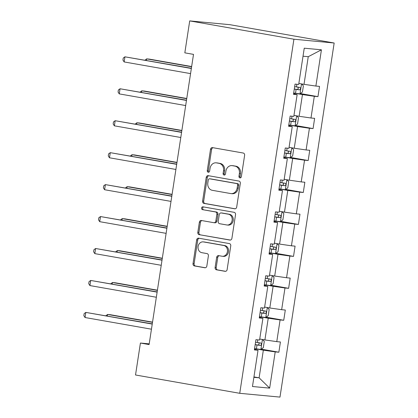 <?xml version="1.0" encoding="UTF-8"?>
<svg xmlns="http://www.w3.org/2000/svg" width="418" height="418" viewBox="0 0 418 418"><rect width="100%" height="100%" fill="white"/><g stroke="black" fill="none" stroke-linecap="round" stroke-linejoin="round"><path stroke-width="0.63" d="M239.937 177.89A1.426 1.212 -84.6 0 0 241.343 176.689L244.614 155.334A2.033 1.729 -84.6 0 0 243.213 153.025L212.527 147.627A2.033 1.729 -84.6 0 0 212.412 147.611A2.033 1.729 -84.6 0 0 210.515 149.341L207.25 170.696A1.426 1.212 -84.6 0 0 209.632 171.119L210.055 168.355A6.51 5.533 -84.6 0 1 216.122 162.827A6.51 5.533 -84.6 0 1 216.498 162.879L219.053 163.328A6.51 5.533 -84.6 0 1 223.525 170.722L223.102 173.486A1.426 1.212 -84.6 0 0 225.49 173.904L225.913 171.14A6.51 5.533 -84.6 0 1 231.98 165.617A6.51 5.533 -84.6 0 1 232.351 165.664L234.911 166.113A6.51 5.533 -84.6 0 1 239.378 173.507L238.96 176.271A1.426 1.212 -84.6 0 0 239.937 177.89M215.108 267.499A2.033 1.729 -84.6 0 0 216.503 269.809L225.114 271.324A2.033 1.729 -84.6 0 0 225.229 271.339A2.033 1.729 -84.6 0 0 227.126 269.61L230.757 245.894A2.033 1.729 -84.6 0 0 229.357 243.579L198.67 238.187A2.033 1.729 -84.6 0 0 198.555 238.171A2.033 1.729 -84.6 0 0 196.659 239.895L193.027 263.617A2.033 1.729 -84.6 0 0 194.427 265.926L204.825 267.755A2.033 1.729 -84.6 0 0 204.94 267.771A2.033 1.729 -84.6 0 0 206.837 266.047L208.389 255.894A2.033 1.729 -84.6 0 0 206.994 253.585L201.837 252.676A5.444 4.624 -84.6 0 1 198.075 246.683A5.444 4.624 -84.6 0 1 203.169 241.881A5.444 4.624 -84.6 0 1 203.482 241.923L223.687 245.476A5.444 4.624 -84.6 0 1 227.449 251.469A5.444 4.624 -84.6 0 1 222.35 256.271A5.444 4.624 -84.6 0 1 222.042 256.229L218.671 255.638A2.033 1.729 -84.6 0 0 218.557 255.623A2.033 1.729 -84.6 0 0 216.66 257.347L215.108 267.499L216.195 267.604A2.033 1.729 -84.6 0 0 217.59 269.913L225.621 271.324M293.922 39.219L189.709 20.9L184.824 52.846L193.508 54.377L149.101 344.568L140.417 343.042L135.526 374.988L239.739 393.307L293.922 39.219L334.165 43.012L279.982 397.1L239.739 393.307M234.681 208.807A2.033 1.729 -84.6 0 0 234.796 208.822A2.033 1.729 -84.6 0 0 236.692 207.093L240.324 183.377A2.033 1.729 -84.6 0 0 238.924 181.067L208.237 175.67A2.033 1.729 -84.6 0 0 208.122 175.654A2.033 1.729 -84.6 0 0 206.226 177.378L202.594 201.1A2.033 1.729 -84.6 0 0 203.994 203.409L234.916 208.828M235.538 214.633L231.906 238.354A2.033 1.729 -84.6 0 1 230.015 240.078A2.033 1.729 -84.6 0 1 229.895 240.063L199.208 234.67A2.033 1.729 -84.6 0 1 197.813 232.361L199.365 222.209A2.033 1.729 -84.6 0 1 201.262 220.479A2.033 1.729 -84.6 0 1 201.377 220.495L213.823 222.684A2.033 1.729 -84.6 0 0 213.938 222.7A2.033 1.729 -84.6 0 0 215.834 220.976L216.864 214.241A2.033 1.729 -84.6 0 0 215.469 211.931L202.511 209.653A1.426 1.212 -84.6 0 1 202.944 206.837L234.143 212.323A2.033 1.729 -84.6 0 1 235.538 214.633M254.478 349.265L258.021 350.263L254.379 349.918L255.947 339.677L259.588 340.022L262.912 318.312L259.264 317.967L260.832 307.732L264.474 308.071L267.797 286.367L264.155 286.022L265.723 275.781L269.364 276.126L272.688 254.416L269.046 254.076L270.608 243.835L274.255 244.18L277.573 222.47L273.931 222.125L275.499 211.884L279.14 212.229L282.464 190.524L278.822 190.18L280.389 179.939L284.031 180.283L287.354 158.574L283.707 158.229L285.275 147.993L288.922 148.333L292.239 126.628L288.598 126.283L290.165 116.042L293.807 116.387L297.13 94.677L293.488 94.337L295.056 84.096L298.698 84.441L304.247 48.19L321.426 49.81L315.883 86.056L319.524 86.401L317.957 96.642L314.315 96.297L310.992 118.007L314.634 118.351L313.072 128.587L309.425 128.248L306.107 149.952L309.748 150.297L308.181 160.538L304.539 160.193L301.216 181.903L304.858 182.243L303.29 192.484L299.649 192.139L296.325 213.849L299.972 214.194L298.405 224.435L294.758 224.09L291.44 245.8L295.082 246.139L293.514 256.38L289.873 256.035L286.549 277.745L290.191 278.09L288.624 288.326L284.982 287.986L281.659 309.691L285.306 310.036L283.738 320.277L280.091 319.932L276.773 341.642L280.415 341.987L278.848 352.222L275.206 351.883L269.657 388.129L252.472 386.509L258.021 350.263M259.463 316.677L268.231 318.218L264.907 339.928L259.74 339.019M264.907 339.928L276.773 341.642M268.231 318.218L280.091 319.932M259.364 317.319L262.912 318.312M264.354 284.731L273.121 286.273L269.798 307.982L264.631 307.073M269.798 307.982L281.659 309.691M273.121 286.273L284.982 287.986M264.254 285.369L267.797 286.367M269.239 252.785L278.007 254.322L274.689 276.032L269.516 275.122M274.689 276.032L286.549 277.745M278.007 254.322L289.873 256.035M269.145 253.423L272.688 254.416M274.13 220.835L282.897 222.376L279.574 244.086L274.407 243.177M279.574 244.086L291.44 245.8M282.897 222.376L294.758 224.09M274.03 221.472L277.573 222.47M279.02 188.889L287.788 190.43L284.465 212.135L279.297 211.226M284.465 212.135L296.325 213.849M287.788 190.43L299.649 192.139M278.921 189.526L282.464 190.524M283.906 156.938L292.673 158.479L289.35 180.189L284.183 179.28M289.35 180.189L301.216 181.903M292.673 158.479L304.539 160.193M283.812 157.581L287.354 158.574M288.796 124.992L297.564 126.534L294.241 148.238L289.073 147.335M294.241 148.238L306.107 149.952M297.564 126.534L309.425 128.248M288.697 125.63L292.239 126.628M293.687 93.042L302.454 94.583L299.131 116.293L293.964 115.384M299.131 116.293L310.992 118.007M302.454 94.583L314.315 96.297M293.588 93.684L297.13 94.677M321.426 49.81L308.249 56.696L304.017 84.347L298.849 83.438M304.017 84.347L315.883 86.056M189.709 20.9L229.952 24.693L334.165 43.012M149.205 343.868L140.417 343.042M253.878 377.323L259.113 377.815L263.34 350.169L254.572 348.628M253.945 376.905L259.113 377.815L269.657 388.129M308.249 56.696L303.019 56.205M263.34 350.169L275.206 351.883M300.39 93.554L317.957 96.642M295.5 125.499L313.072 128.587M290.609 157.45L308.181 160.538M285.724 189.396L303.29 192.484M280.833 221.347L298.405 224.435M275.943 253.292L293.514 256.38M271.057 285.238L288.624 288.326M266.167 317.189L283.738 320.277M261.281 349.135L278.848 352.222M240.575 177.796A1.426 1.212 -84.6 0 1 240.047 176.375L240.47 173.611A6.51 5.533 -84.6 0 0 235.998 166.218L234.911 166.113M231.98 165.617L233.066 165.716A6.51 5.533 -84.6 0 1 233.437 165.768L235.998 166.218M216.122 162.827L217.214 162.931A6.51 5.533 -84.6 0 1 217.585 162.983L220.14 163.433A6.51 5.533 -84.6 0 1 224.612 170.821L224.189 173.585A1.426 1.212 -84.6 0 0 224.722 175.011M213.107 147.732A2.033 1.729 -84.6 0 0 211.602 149.44L208.336 170.8A1.426 1.212 -84.6 0 0 208.864 172.221M208.817 175.774A2.033 1.729 -84.6 0 0 207.312 177.483L203.681 201.204A2.033 1.729 -84.6 0 0 205.081 203.514L235.188 208.807M237.596 185.169A1.426 1.212 -84.6 0 0 236.619 183.549L209.684 178.815A1.426 1.212 -84.6 0 0 208.274 180.012L207.83 182.927A6.51 5.533 -84.6 0 0 212.297 190.315L230.71 193.555A6.51 5.533 -84.6 0 0 231.086 193.607A6.51 5.533 -84.6 0 0 237.152 188.079L237.596 185.169L238.683 185.268A1.426 1.212 -84.6 0 0 237.706 183.654L236.619 183.549M210.604 178.899A1.426 1.212 -84.6 0 1 210.771 178.914L237.706 183.654M231.086 193.607L232.173 193.706A6.51 5.533 -84.6 0 0 238.239 188.184L237.152 188.079M238.683 185.268L238.239 188.184M230.402 240.063L199.208 234.67M201.957 220.599A2.033 1.729 -84.6 0 0 200.452 222.308L198.9 232.46A2.033 1.729 -84.6 0 0 200.295 234.77M214.909 222.789A2.033 1.729 -84.6 0 0 215.03 222.804A2.033 1.729 -84.6 0 0 216.921 221.075L217.956 214.345A2.033 1.729 -84.6 0 0 216.555 212.036L202.511 209.653M203.608 206.957A1.426 1.212 -84.6 0 0 203.597 209.758M226.739 224.957A5.444 4.624 -84.6 0 0 227.047 224.999A5.444 4.624 -84.6 0 0 232.147 220.197A5.444 4.624 -84.6 0 0 228.385 214.199L221.263 212.95A2.033 1.729 -84.6 0 0 221.148 212.934A2.033 1.729 -84.6 0 0 219.251 214.659L218.222 221.394A2.033 1.729 -84.6 0 0 219.617 223.703L226.739 224.957M227.047 224.999L228.139 225.098A5.444 4.624 -84.6 0 0 233.234 220.296A5.444 4.624 -84.6 0 0 229.472 214.303L228.385 214.199M222.12 213.028A2.033 1.729 -84.6 0 1 222.235 213.039A2.033 1.729 -84.6 0 1 222.355 213.055L229.472 214.303M219.251 255.738A2.033 1.729 -84.6 0 0 217.747 257.451L216.195 267.604M222.35 256.271L223.437 256.375A5.444 4.624 -84.6 0 0 228.536 251.573A5.444 4.624 -84.6 0 0 224.774 245.575L223.687 245.476M203.169 241.881L204.256 241.985A5.444 4.624 -84.6 0 1 204.569 242.027L224.774 245.575M199.25 238.291A2.033 1.729 -84.6 0 0 197.745 240L194.114 263.721A2.033 1.729 -84.6 0 0 195.514 266.031L205.332 267.755M301.77 83.95L303.379 85.894L302.439 92.038L299.946 93.878L293.687 93.015M191.643 66.551L149.409 59.126L146.687 58.87L146.457 60.38M294.282 89.123L299.513 89.875C300.761 89.186 300.887 88.365 299.889 87.414L294.659 86.667M297.391 86.975C298.692 87.979 298.567 88.799 297.015 89.436L294.298 89.029M191.611 66.765L146.687 58.87L145.004 60.124M191.376 68.275L124.935 56.822L191.345 68.495M124.151 61.937L122.944 60.082L123.258 58.034L124.935 56.822L124.151 61.937L190.561 73.615M296.885 115.901L298.489 117.839L297.548 123.984L295.061 125.828L288.801 124.961M186.752 98.496L144.518 91.072L141.801 90.816L141.571 92.331M289.397 121.068L294.622 121.821C295.871 121.131 295.996 120.311 294.998 119.365L289.773 118.613M292.501 118.926C293.807 119.924 293.682 120.745 292.125 121.382L289.413 120.974M186.721 98.716L141.801 90.816L140.119 92.075M291.994 147.847L293.598 149.79L292.657 155.93L290.17 157.774L283.911 156.912M181.867 130.447L139.633 123.023L136.911 122.767L136.681 124.277M284.506 153.019L289.737 153.767C290.985 153.082 291.111 152.262 290.113 151.311L284.883 150.564M287.61 150.872C288.916 151.875 288.791 152.69 287.239 153.328L284.522 152.925M181.83 130.662L136.911 122.767L135.228 124.021M186.491 100.226L120.05 88.768L186.459 100.44M119.266 93.888L118.059 92.033L118.372 89.985L120.05 88.768L119.266 93.888L185.676 105.561M181.6 132.172L115.159 120.713L181.569 132.391M114.375 125.834L113.168 123.979L113.482 121.931L115.159 120.713L114.375 125.834L180.785 137.506M287.109 179.792L288.713 181.736L287.772 187.881L285.28 189.72L279.02 188.858M176.976 162.393L134.742 154.968L132.025 154.712L131.79 156.222M279.616 184.965L284.846 185.717C286.095 185.028 286.22 184.207 285.222 183.262L279.992 182.509M282.725 182.818C284.026 183.821 283.9 184.641 282.349 185.279L279.632 184.871M176.945 162.607L132.025 154.712L130.338 155.971M176.715 164.122L110.268 152.664L176.678 164.337M109.485 157.785L108.278 155.924L108.591 153.876L110.268 152.664L109.485 157.785L175.894 169.457M282.218 211.743L283.822 213.682L282.881 219.826L280.394 221.671L274.135 220.803M172.091 194.344L129.852 186.919L127.135 186.663L126.905 188.173M274.73 216.916L279.961 217.663C281.204 216.973 281.33 216.158 280.337 215.207L275.107 214.455M277.834 214.768C279.14 215.766 279.015 216.587 277.458 217.224L274.746 216.817M172.054 194.558L127.135 186.663L125.452 187.917M171.824 196.068L105.383 184.61L171.793 196.282M104.599 189.73L103.392 187.875L103.706 185.827L105.383 184.61L104.599 189.73L171.009 201.403M277.327 243.689L278.931 245.632L277.991 251.777L275.504 253.616L269.244 252.754M167.2 226.29L124.966 218.865L122.244 218.609L122.014 220.119M269.84 248.862L275.07 249.614C276.319 248.924 276.444 248.104 275.446 247.153L270.216 246.406M272.949 246.714C274.25 247.717 274.124 248.538 272.573 249.175L269.856 248.767M167.169 226.504L122.244 218.609L120.562 219.863M166.934 228.019L100.492 216.561L166.902 228.233M99.709 221.676L98.502 219.821L98.815 217.773L100.492 216.561L99.709 221.676L166.118 233.354M272.442 275.64L274.046 277.578L273.106 283.723L270.613 285.567L264.359 284.7M162.309 258.235L120.076 250.81L117.359 250.554L117.124 252.07M264.955 280.812L270.18 281.56C271.428 280.87 271.554 280.05 270.556 279.104L265.331 278.351M268.058 278.665C269.359 279.663 269.234 280.483 267.682 281.121L264.965 280.713M162.278 258.455L117.359 250.554L115.671 251.814M162.048 259.965L95.607 248.506L162.012 260.179M94.823 253.627L93.616 251.772L93.93 249.724L95.607 248.506L94.823 253.627L161.228 265.299M267.551 307.585L269.155 309.529L268.215 315.668L265.728 317.513L259.468 316.651M157.424 290.186L115.185 282.761L112.468 282.505L112.238 284.015M260.064 312.758L265.294 313.51C266.538 312.821 266.663 312 265.67 311.049L260.44 310.302M263.168 310.611C264.474 311.614 264.348 312.429 262.791 313.066L260.08 312.664M157.387 290.4L112.468 282.505L110.786 283.759M157.158 291.91L90.716 280.452L157.126 292.13M89.933 285.572L88.726 283.717L89.039 281.669L90.716 280.452L89.933 285.572L156.342 297.25M262.661 339.531L264.27 341.475L263.33 347.619L260.837 349.464L254.578 348.596M152.533 322.132L110.3 314.707L107.578 314.451L107.348 315.961M255.173 344.704L260.404 345.456C261.652 344.766 261.778 343.946 260.78 343L255.55 342.248M258.282 342.561C259.583 343.559 259.458 344.38 257.906 345.017L255.189 344.61M152.502 322.351L107.578 314.451L105.895 315.71M152.267 323.861L85.826 312.403L152.236 324.075M85.042 317.523L83.835 315.668L84.149 313.62L85.826 312.403L85.042 317.523L151.452 329.196M240.47 173.611L239.378 173.507M233.437 165.768L232.351 165.664M224.189 173.585L223.102 173.486M224.612 170.821L223.525 170.722M220.14 163.433L219.053 163.328M217.585 162.983L216.498 162.879M208.336 170.8L207.25 170.696M211.602 149.44L210.515 149.341M240.047 176.375L238.96 176.271M205.081 203.514L203.994 203.409M203.681 201.204L202.594 201.1M207.312 177.483L206.226 177.378M210.771 178.914L209.684 178.815M198.9 232.46L197.813 232.361M200.452 222.308L199.365 222.209M216.921 221.075L215.834 220.976M217.956 214.345L216.864 214.241M216.555 212.036L215.469 211.931M222.355 213.055L221.263 212.95M217.747 257.451L216.66 257.347M204.569 242.027L203.482 241.923M195.514 266.031L194.427 265.926M194.114 263.721L193.027 263.617M197.745 240L196.659 239.895M217.59 269.913L216.503 269.809M300.009 93.831L301.53 83.908M296.487 86.944L296.895 84.269M295.516 93.292L296.111 89.4M297.015 89.436L299.513 89.875M295.124 125.781L296.639 115.854M291.597 118.89L292.004 116.214M290.625 125.238L291.221 121.351M292.125 121.382L294.622 121.821M290.233 157.727L291.754 147.805M286.711 150.841L287.119 148.165M285.74 157.189L286.335 153.296M287.239 153.328L289.737 153.767M285.342 189.678L286.863 179.75M281.821 182.786L282.228 180.111M280.849 189.135L281.445 185.242M282.349 185.279L284.846 185.717M280.457 221.624L281.972 211.701M276.93 214.732L277.343 212.062M275.958 221.085L276.554 217.193M277.458 217.224L279.961 217.663M275.566 253.574L277.087 243.647M272.045 246.683L272.452 244.007M271.073 253.031L271.669 249.138M272.573 249.175L275.07 249.614M270.676 285.52L272.196 275.593M267.154 278.628L267.562 275.958M266.182 284.977L266.778 281.089M267.682 281.121L270.18 281.56M265.791 317.466L267.306 307.543M262.264 310.579L262.676 307.904M261.292 316.928L261.887 313.035M262.791 313.066L265.294 313.51M260.9 349.417L262.42 339.489M257.378 342.525L257.786 339.85M256.406 348.873L257.002 344.981M257.906 345.017L260.404 345.456M210.688 178.904L209.601 178.805M215.03 222.804L213.938 222.7M222.235 213.039L221.148 212.934"/></g></svg>
